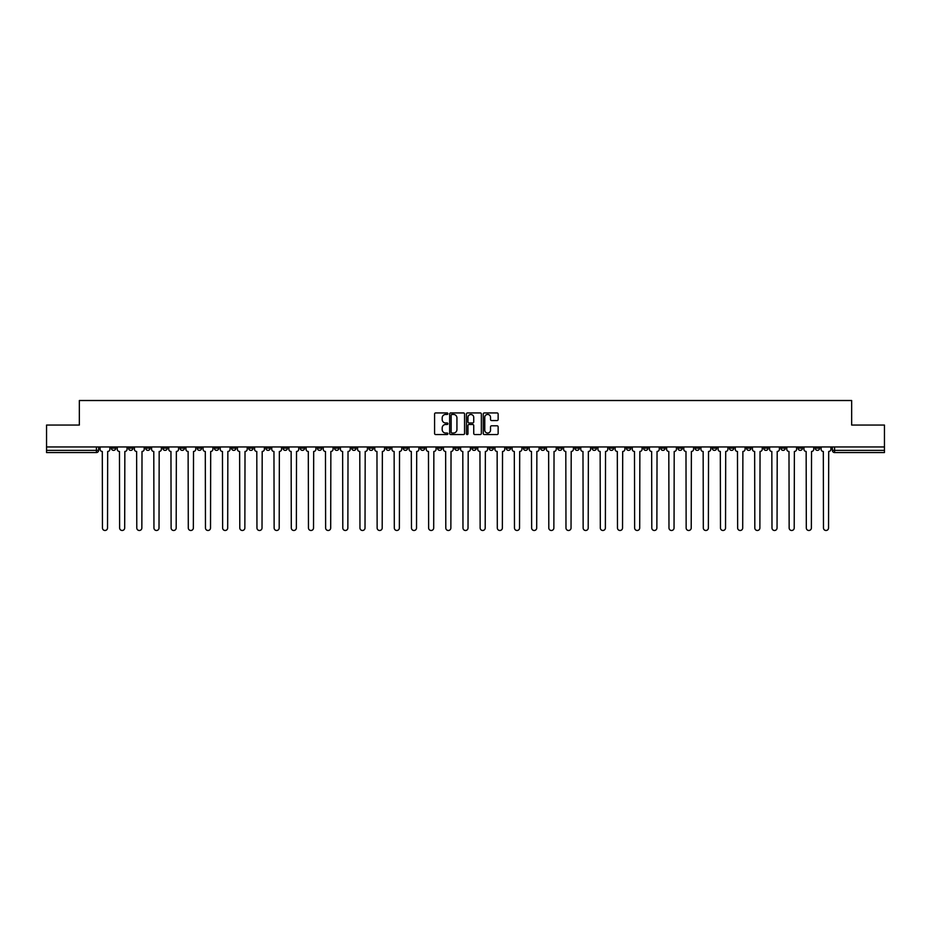 <?xml version="1.0" encoding="UTF-8"?>
<svg xmlns="http://www.w3.org/2000/svg" width="931" height="931" viewBox="0 0 931 931"><rect width="100%" height="100%" fill="white"/><g stroke="black" fill="none" stroke-linecap="round" stroke-linejoin="round"><path stroke-width="1.4" d="M447.892 413.69A0.756 0.756 0 0 0 447.136 412.933L435.661 412.933A1.082 1.082 0 0 0 434.579 414.016L434.579 433.462A1.082 1.082 0 0 0 435.661 434.544L447.136 434.544A0.756 0.756 0 0 0 447.892 433.788A0.756 0.756 0 0 0 447.136 433.031L445.646 433.031A3.456 3.456 0 0 1 442.19 429.575L442.19 427.946A3.456 3.456 0 0 1 445.646 424.489L447.136 424.489A0.756 0.756 0 0 0 447.892 423.733A0.756 0.756 0 0 0 447.136 422.977L445.646 422.977A3.456 3.456 0 0 1 442.19 419.52L442.19 417.903A3.456 3.456 0 0 1 445.646 414.446L447.136 414.446A0.756 0.756 0 0 0 447.892 413.69M677.896 446.961L677.896 448.172L682.295 448.172A2.199 2.199 0 0 1 680.096 450.371A2.199 2.199 0 0 1 677.896 448.172L677.896 446.961M574.893 446.961L574.893 448.172L579.291 448.172A2.199 2.199 0 0 1 577.092 450.371A2.199 2.199 0 0 1 574.893 448.172L574.893 446.961M557.716 446.961L557.716 448.172L562.126 448.172A2.199 2.199 0 0 1 559.915 450.371A2.199 2.199 0 0 1 557.716 448.172L557.716 446.961M454.712 446.961L454.712 448.172L459.123 448.172A2.199 2.199 0 0 1 456.912 450.371A2.199 2.199 0 0 1 454.712 448.172L454.712 446.961M437.547 446.961L437.547 448.172L441.946 448.172A2.199 2.199 0 0 1 439.746 450.371A2.199 2.199 0 0 1 437.547 448.172L437.547 446.961M420.381 446.961L420.381 448.172L424.78 448.172A2.199 2.199 0 0 1 422.581 450.371A2.199 2.199 0 0 1 420.381 448.172L420.381 446.961M386.051 446.961L386.051 448.172L390.45 448.172A2.199 2.199 0 0 1 388.25 450.371A2.199 2.199 0 0 1 386.051 448.172L386.051 446.961M351.709 448.172L351.709 446.961L351.709 448.172A2.199 2.199 0 0 0 353.908 450.371A2.199 2.199 0 0 1 351.709 448.172L356.108 448.172A2.199 2.199 0 0 1 353.908 450.371A2.199 2.199 0 0 0 356.108 448.172L356.108 446.961L356.108 448.172M334.543 448.172L334.543 446.961L334.543 448.172A2.199 2.199 0 0 0 336.743 450.371A2.199 2.199 0 0 1 334.543 448.172L338.942 448.172A2.199 2.199 0 0 1 336.743 450.371M317.378 448.172L317.378 446.961L317.378 448.172A2.199 2.199 0 0 0 319.577 450.371A2.199 2.199 0 0 1 317.378 448.172L321.777 448.172A2.199 2.199 0 0 1 319.577 450.371A2.199 2.199 0 0 0 321.777 448.172L321.777 446.961L321.777 448.172M300.213 446.961L300.213 448.172L304.612 448.172A2.199 2.199 0 0 1 302.412 450.371A2.199 2.199 0 0 1 300.213 448.172L300.213 446.961M283.047 446.961L283.047 448.172L287.446 448.172A2.199 2.199 0 0 1 285.247 450.371A2.199 2.199 0 0 1 283.047 448.172L283.047 446.961M265.87 446.961L265.87 448.172L270.281 448.172A2.199 2.199 0 0 1 268.07 450.371A2.199 2.199 0 0 1 265.87 448.172L265.87 446.961M248.705 448.172L248.705 446.961L248.705 448.172A2.199 2.199 0 0 0 250.905 450.371A2.199 2.199 0 0 1 248.705 448.172L253.104 448.172A2.199 2.199 0 0 1 250.905 450.371M214.374 448.172L214.374 446.961L214.374 448.172A2.199 2.199 0 0 0 216.574 450.371A2.199 2.199 0 0 1 214.374 448.172L218.773 448.172A2.199 2.199 0 0 1 216.574 450.371A2.199 2.199 0 0 0 218.773 448.172L218.773 446.961L218.773 448.172M197.209 448.172L197.209 446.961L197.209 448.172A2.199 2.199 0 0 0 199.409 450.371A2.199 2.199 0 0 1 197.209 448.172L201.608 448.172A2.199 2.199 0 0 1 199.409 450.371A2.199 2.199 0 0 0 201.608 448.172L201.608 446.961L201.608 448.172M180.032 448.172L180.032 446.961L180.032 448.172A2.199 2.199 0 0 0 182.243 450.371A2.199 2.199 0 0 1 180.032 448.172L184.443 448.172A2.199 2.199 0 0 1 182.243 450.371A2.199 2.199 0 0 0 184.443 448.172L184.443 446.961L184.443 448.172M162.867 448.172L162.867 446.961L162.867 448.172A2.199 2.199 0 0 0 165.066 450.371A2.199 2.199 0 0 1 162.867 448.172L167.277 448.172A2.199 2.199 0 0 1 165.066 450.371M145.702 448.172L145.702 446.961L145.702 448.172A2.199 2.199 0 0 0 147.901 450.371A2.199 2.199 0 0 1 145.702 448.172L150.1 448.172A2.199 2.199 0 0 1 147.901 450.371A2.199 2.199 0 0 0 150.1 448.172L150.1 446.961L150.1 448.172M128.536 448.172L128.536 446.961L128.536 448.172A2.199 2.199 0 0 0 130.736 450.371A2.199 2.199 0 0 1 128.536 448.172L132.935 448.172A2.199 2.199 0 0 1 130.736 450.371A2.199 2.199 0 0 0 132.935 448.172L132.935 446.961L132.935 448.172M497.073 420.556A1.082 1.082 0 0 0 498.143 419.474L498.143 414.016A1.082 1.082 0 0 0 497.073 412.933L484.318 412.933A1.082 1.082 0 0 0 483.247 414.016L483.247 433.462A1.082 1.082 0 0 0 484.318 434.544L497.073 434.544A1.082 1.082 0 0 0 498.143 433.462L498.143 426.875A1.082 1.082 0 0 0 497.073 425.793L491.615 425.793A1.082 1.082 0 0 0 490.532 426.875L490.532 430.134A2.886 2.886 0 0 1 487.646 433.031A2.886 2.886 0 0 1 484.76 430.134L484.76 417.332A2.886 2.886 0 0 1 487.646 414.446A2.886 2.886 0 0 1 490.532 417.332L490.532 419.474A1.082 1.082 0 0 0 491.615 420.556L497.073 420.556M46.55 446.961L46.55 425.06L79.344 425.06L79.344 400.516L851.656 400.516L851.656 425.06L884.45 425.06L884.45 446.961L46.55 446.961L46.55 450.371L98.605 450.371L98.605 446.961L98.605 450.371A2.199 2.199 0 0 1 96.405 452.571L46.55 452.571L46.55 450.371M464.557 414.016A1.082 1.082 0 0 0 463.475 412.933L450.732 412.933A1.082 1.082 0 0 0 449.65 414.016L449.65 433.462A1.082 1.082 0 0 0 450.732 434.544L463.475 434.544A1.082 1.082 0 0 0 464.557 433.462L464.557 414.016M467.525 412.933L480.268 412.933A1.082 1.082 0 0 1 481.35 414.016L481.35 433.462A1.082 1.082 0 0 1 480.268 434.544L474.822 434.544A1.082 1.082 0 0 1 473.739 433.462L473.739 425.572A1.082 1.082 0 0 0 472.657 424.489L469.038 424.489A1.082 1.082 0 0 0 467.956 425.572L467.956 433.788A0.756 0.756 0 0 1 467.199 434.544A0.756 0.756 0 0 1 466.443 433.788L466.443 414.016A1.082 1.082 0 0 1 467.525 412.933M832.395 446.961L832.395 450.371L884.45 450.371L884.45 452.571L834.595 452.571A2.199 2.199 0 0 1 832.395 450.371M884.45 446.961L884.45 450.371M819.629 446.961L819.629 448.172A2.199 2.199 0 0 1 817.43 450.371A2.199 2.199 0 0 1 815.23 448.172A2.199 2.199 0 0 0 817.43 450.371A2.199 2.199 0 0 0 819.629 448.172L815.23 448.172L815.23 446.961M802.464 446.961L802.464 448.172A2.199 2.199 0 0 1 800.264 450.371A2.199 2.199 0 0 1 798.065 448.172L802.464 448.172M798.065 446.961L798.065 448.172M785.298 446.961L785.298 448.172A2.199 2.199 0 0 1 783.099 450.371A2.199 2.199 0 0 1 780.9 448.172L785.298 448.172M780.9 446.961L780.9 448.172M768.133 448.172L768.133 446.961L768.133 448.172A2.199 2.199 0 0 1 765.934 450.371A2.199 2.199 0 0 1 763.723 448.172L768.133 448.172A2.199 2.199 0 0 1 765.934 450.371M763.723 446.961L763.723 448.172M750.968 446.961L750.968 448.172A2.199 2.199 0 0 1 748.757 450.371A2.199 2.199 0 0 1 746.557 448.172A2.199 2.199 0 0 0 748.757 450.371M746.557 446.961L746.557 448.172L750.968 448.172M733.791 446.961L733.791 448.172A2.199 2.199 0 0 1 731.591 450.371A2.199 2.199 0 0 1 729.392 448.172L733.791 448.172A2.199 2.199 0 0 1 731.591 450.371M729.392 446.961L729.392 448.172M716.626 446.961L716.626 448.172A2.199 2.199 0 0 1 714.426 450.371A2.199 2.199 0 0 1 712.227 448.172A2.199 2.199 0 0 0 714.426 450.371M712.227 446.961L712.227 448.172L716.626 448.172M699.46 446.961L699.46 448.172A2.199 2.199 0 0 1 697.261 450.371A2.199 2.199 0 0 1 695.061 448.172L699.46 448.172M695.061 446.961L695.061 448.172M682.295 446.961L682.295 448.172A2.199 2.199 0 0 1 680.096 450.371M665.13 446.961L665.13 448.172A2.199 2.199 0 0 1 662.93 450.371A2.199 2.199 0 0 1 660.719 448.172L665.13 448.172M660.719 446.961L660.719 448.172M647.953 446.961L647.953 448.172A2.199 2.199 0 0 1 645.753 450.371A2.199 2.199 0 0 1 643.554 448.172L647.953 448.172M643.554 446.961L643.554 448.172M630.787 446.961L630.787 448.172A2.199 2.199 0 0 1 628.588 450.371A2.199 2.199 0 0 1 626.388 448.172A2.199 2.199 0 0 0 628.588 450.371M626.388 446.961L626.388 448.172L630.787 448.172M613.622 446.961L613.622 448.172A2.199 2.199 0 0 1 611.423 450.371A2.199 2.199 0 0 1 609.223 448.172L613.622 448.172M609.223 446.961L609.223 448.172M596.457 446.961L596.457 448.172A2.199 2.199 0 0 1 594.257 450.371A2.199 2.199 0 0 1 592.058 448.172L596.457 448.172M592.058 446.961L592.058 448.172M579.291 446.961L579.291 448.172M562.126 446.961L562.126 448.172L562.126 446.961M544.949 446.961L544.949 448.172A2.199 2.199 0 0 1 542.75 450.371A2.199 2.199 0 0 1 540.55 448.172L544.949 448.172M540.55 446.961L540.55 448.172M527.784 446.961L527.784 448.172A2.199 2.199 0 0 1 525.584 450.371A2.199 2.199 0 0 1 523.385 448.172L527.784 448.172M523.385 446.961L523.385 448.172M510.619 446.961L510.619 448.172A2.199 2.199 0 0 1 508.419 450.371A2.199 2.199 0 0 1 506.22 448.172L510.619 448.172M506.22 446.961L506.22 448.172M493.453 446.961L493.453 448.172A2.199 2.199 0 0 1 491.254 450.371A2.199 2.199 0 0 1 489.054 448.172L493.453 448.172M489.054 446.961L489.054 448.172M476.288 446.961L476.288 448.172A2.199 2.199 0 0 1 474.088 450.371A2.199 2.199 0 0 1 471.877 448.172L476.288 448.172M471.877 446.961L471.877 448.172M459.123 446.961L459.123 448.172A2.199 2.199 0 0 1 456.912 450.371M441.946 446.961L441.946 448.172M424.78 448.172L424.78 446.961L424.78 448.172A2.199 2.199 0 0 1 422.581 450.371M407.615 446.961L407.615 448.172A2.199 2.199 0 0 1 405.416 450.371A2.199 2.199 0 0 1 403.216 448.172A2.199 2.199 0 0 0 405.416 450.371A2.199 2.199 0 0 0 407.615 448.172L403.216 448.172L403.216 446.961M390.45 448.172L390.45 446.961L390.45 448.172A2.199 2.199 0 0 1 388.25 450.371M373.284 446.961L373.284 448.172A2.199 2.199 0 0 1 371.085 450.371A2.199 2.199 0 0 1 368.874 448.172A2.199 2.199 0 0 0 371.085 450.371M368.874 446.961L368.874 448.172L373.284 448.172M338.942 446.961L338.942 448.172L338.942 446.961M304.612 448.172L304.612 446.961L304.612 448.172A2.199 2.199 0 0 1 302.412 450.371M287.446 448.172L287.446 446.961L287.446 448.172A2.199 2.199 0 0 1 285.247 450.371M270.281 448.172L270.281 446.961L270.281 448.172A2.199 2.199 0 0 1 268.07 450.371M253.104 446.961L253.104 448.172L253.104 446.961M235.939 448.172L235.939 446.961L235.939 448.172A2.199 2.199 0 0 1 233.739 450.371A2.199 2.199 0 0 1 231.54 448.172L235.939 448.172A2.199 2.199 0 0 1 233.739 450.371M231.54 446.961L231.54 448.172M167.277 446.961L167.277 448.172L167.277 446.961M115.77 446.961L115.77 448.172A2.199 2.199 0 0 1 113.57 450.371A2.199 2.199 0 0 1 111.371 448.172A2.199 2.199 0 0 0 113.57 450.371A2.199 2.199 0 0 0 115.77 448.172L115.77 446.961M111.371 446.961L111.371 448.172L115.77 448.172M96.405 446.961L96.405 452.571A2.199 2.199 0 0 0 98.605 450.371M451.919 414.446A0.756 0.756 0 0 0 451.163 415.203L451.163 432.275A0.756 0.756 0 0 0 451.919 433.031L453.478 433.031A3.456 3.456 0 0 0 456.935 429.575L456.935 417.903A3.456 3.456 0 0 0 453.478 414.446L451.919 414.446M473.739 417.391A2.886 2.886 0 0 0 470.842 414.504A2.886 2.886 0 0 0 467.956 417.391L467.956 421.906A1.082 1.082 0 0 0 469.038 422.977L472.657 422.977A1.082 1.082 0 0 0 473.739 421.906L473.739 417.391M100.083 449.266L100.083 446.961L100.083 449.266A2.199 2.199 0 0 0 102.294 451.465L102.457 527.947A2.525 2.525 0 0 0 104.982 530.484A2.525 2.525 0 0 0 107.519 527.947L107.682 451.465A2.199 2.199 0 0 0 109.881 449.266L109.881 446.961L109.881 449.266M102.294 451.465L102.457 527.947M107.519 527.947L107.682 451.465M117.259 449.266L117.259 446.961L117.259 449.266A2.199 2.199 0 0 0 119.459 451.465L119.622 527.947A2.525 2.525 0 0 0 122.147 530.484A2.525 2.525 0 0 0 124.684 527.947L124.847 451.465A2.199 2.199 0 0 0 127.047 449.266L127.047 446.961L127.047 449.266M134.425 449.266L134.425 446.961L134.425 449.266A2.199 2.199 0 0 0 136.624 451.465L136.787 527.947A2.525 2.525 0 0 0 139.324 530.484A2.525 2.525 0 0 0 141.849 527.947L142.012 451.465A2.199 2.199 0 0 0 144.212 449.266L144.212 446.961L144.212 449.266M119.459 451.465L119.622 527.947M124.684 527.947L124.847 451.465M136.624 451.465L136.787 527.947M141.849 527.947L142.012 451.465M151.59 449.266L151.59 446.961L151.59 449.266A2.199 2.199 0 0 0 153.79 451.465L153.952 527.947A2.525 2.525 0 0 0 156.489 530.484A2.525 2.525 0 0 0 159.015 527.947L159.178 451.465A2.199 2.199 0 0 0 161.389 449.266L161.389 446.961L161.389 449.266M168.755 449.266L168.755 446.961L168.755 449.266A2.199 2.199 0 0 0 170.955 451.465L171.118 527.947A2.525 2.525 0 0 0 173.655 530.484A2.525 2.525 0 0 0 176.18 527.947L176.355 451.465A2.199 2.199 0 0 0 178.554 449.266L178.554 446.961L178.554 449.266M185.921 449.266L185.921 446.961L185.921 449.266A2.199 2.199 0 0 0 188.12 451.465L188.295 527.947A2.525 2.525 0 0 0 190.82 530.484A2.525 2.525 0 0 0 193.357 527.947L193.52 451.465A2.199 2.199 0 0 0 195.719 449.266L195.719 446.961L195.719 449.266M153.79 451.465L153.952 527.947M159.015 527.947L159.178 451.465M170.955 451.465L171.118 527.947M176.18 527.947L176.355 451.465M188.12 451.465L188.295 527.947M193.357 527.947L193.52 451.465M203.098 449.266L203.098 446.961L203.098 449.266A2.199 2.199 0 0 0 205.297 451.465L205.46 527.947A2.525 2.525 0 0 0 207.985 530.484A2.525 2.525 0 0 0 210.522 527.947L210.685 451.465A2.199 2.199 0 0 0 212.885 449.266L212.885 446.961L212.885 449.266M205.297 451.465L205.46 527.947M210.522 527.947L210.685 451.465M220.263 449.266L220.263 446.961L220.263 449.266A2.199 2.199 0 0 0 222.462 451.465L222.625 527.947A2.525 2.525 0 0 0 225.162 530.484A2.525 2.525 0 0 0 227.688 527.947L227.851 451.465A2.199 2.199 0 0 0 230.05 449.266L230.05 446.961L230.05 449.266M222.462 451.465L222.625 527.947M227.688 527.947L227.851 451.465M237.428 449.266L237.428 446.961L237.428 449.266A2.199 2.199 0 0 0 239.628 451.465L239.791 527.947A2.525 2.525 0 0 0 242.328 530.484A2.525 2.525 0 0 0 244.853 527.947L245.016 451.465A2.199 2.199 0 0 0 247.215 449.266L247.215 446.961L247.215 449.266M239.628 451.465L239.791 527.947M244.853 527.947L245.016 451.465M254.594 449.266L254.594 446.961L254.594 449.266A2.199 2.199 0 0 0 256.793 451.465L256.956 527.947A2.525 2.525 0 0 0 259.493 530.484A2.525 2.525 0 0 0 262.018 527.947L262.193 451.465A2.199 2.199 0 0 0 264.392 449.266L264.392 446.961L264.392 449.266M256.793 451.465L256.956 527.947M262.018 527.947L262.193 451.465M271.759 449.266L271.759 446.961L271.759 449.266A2.199 2.199 0 0 0 273.958 451.465L274.133 527.947A2.525 2.525 0 0 0 276.658 530.484A2.525 2.525 0 0 0 279.195 527.947L279.358 451.465A2.199 2.199 0 0 0 281.558 449.266L281.558 446.961L281.558 449.266M273.958 451.465L274.133 527.947M279.195 527.947L279.358 451.465M288.924 449.266L288.924 446.961L288.924 449.266A2.199 2.199 0 0 0 291.135 451.465L291.298 527.947A2.525 2.525 0 0 0 293.824 530.484A2.525 2.525 0 0 0 296.361 527.947L296.524 451.465A2.199 2.199 0 0 0 298.723 449.266L298.723 446.961L298.723 449.266M291.135 451.465L291.298 527.947M296.361 527.947L296.524 451.465M306.101 449.266L306.101 446.961L306.101 449.266A2.199 2.199 0 0 0 308.301 451.465L308.464 527.947A2.525 2.525 0 0 0 310.989 530.484A2.525 2.525 0 0 0 313.526 527.947L313.689 451.465A2.199 2.199 0 0 0 315.888 449.266L315.888 446.961L315.888 449.266M308.301 451.465L308.464 527.947M313.526 527.947L313.689 451.465M323.266 449.266L323.266 446.961L323.266 449.266A2.199 2.199 0 0 0 325.466 451.465L325.629 527.947A2.525 2.525 0 0 0 328.166 530.484A2.525 2.525 0 0 0 330.691 527.947L330.854 451.465A2.199 2.199 0 0 0 333.054 449.266L333.054 446.961L333.054 449.266M325.466 451.465L325.629 527.947M330.691 527.947L330.854 451.465M340.432 449.266L340.432 446.961L340.432 449.266A2.199 2.199 0 0 0 342.631 451.465L342.794 527.947A2.525 2.525 0 0 0 345.331 530.484A2.525 2.525 0 0 0 347.857 527.947L348.019 451.465A2.199 2.199 0 0 0 350.231 449.266L350.231 446.961L350.231 449.266M342.631 451.465L342.794 527.947M347.857 527.947L348.019 451.465M357.597 449.266L357.597 446.961L357.597 449.266A2.199 2.199 0 0 0 359.797 451.465L359.96 527.947A2.525 2.525 0 0 0 362.496 530.484A2.525 2.525 0 0 0 365.022 527.947L365.196 451.465A2.199 2.199 0 0 0 367.396 449.266L367.396 446.961L367.396 449.266M359.797 451.465L359.96 527.947M365.022 527.947L365.196 451.465M374.762 449.266L374.762 446.961L374.762 449.266A2.199 2.199 0 0 0 376.962 451.465L377.136 527.947A2.525 2.525 0 0 0 379.662 530.484A2.525 2.525 0 0 0 382.199 527.947L382.362 451.465A2.199 2.199 0 0 0 384.561 449.266L384.561 446.961L384.561 449.266M376.962 451.465L377.136 527.947M382.199 527.947L382.362 451.465M391.928 449.266L391.928 446.961L391.928 449.266A2.199 2.199 0 0 0 394.139 451.465L394.302 527.947A2.525 2.525 0 0 0 396.827 530.484A2.525 2.525 0 0 0 399.364 527.947L399.527 451.465A2.199 2.199 0 0 0 401.726 449.266L401.726 446.961L401.726 449.266M394.139 451.465L394.302 527.947M399.364 527.947L399.527 451.465M409.105 449.266L409.105 446.961L409.105 449.266A2.199 2.199 0 0 0 411.304 451.465L411.467 527.947A2.525 2.525 0 0 0 413.992 530.484A2.525 2.525 0 0 0 416.529 527.947L416.692 451.465A2.199 2.199 0 0 0 418.892 449.266L418.892 446.961L418.892 449.266M411.304 451.465L411.467 527.947M416.529 527.947L416.692 451.465M426.27 449.266L426.27 446.961L426.27 449.266A2.199 2.199 0 0 0 428.469 451.465L428.632 527.947A2.525 2.525 0 0 0 431.169 530.484A2.525 2.525 0 0 0 433.695 527.947L433.858 451.465A2.199 2.199 0 0 0 436.057 449.266L436.057 446.961L436.057 449.266M428.469 451.465L428.632 527.947M433.695 527.947L433.858 451.465M443.435 449.266L443.435 446.961L443.435 449.266A2.199 2.199 0 0 0 445.635 451.465L445.798 527.947A2.525 2.525 0 0 0 448.335 530.484A2.525 2.525 0 0 0 450.86 527.947L451.035 451.465A2.199 2.199 0 0 0 453.234 449.266L453.234 446.961L453.234 449.266M445.635 451.465L445.798 527.947M450.86 527.947L451.035 451.465M460.601 449.266L460.601 446.961L460.601 449.266A2.199 2.199 0 0 0 462.8 451.465L462.975 527.947A2.525 2.525 0 0 0 465.5 530.484A2.525 2.525 0 0 0 468.025 527.947L468.2 451.465A2.199 2.199 0 0 0 470.399 449.266L470.399 446.961L470.399 449.266M462.8 451.465L462.975 527.947M468.025 527.947L468.2 451.465M477.766 449.266L477.766 446.961L477.766 449.266A2.199 2.199 0 0 0 479.965 451.465L480.14 527.947A2.525 2.525 0 0 0 482.665 530.484A2.525 2.525 0 0 0 485.202 527.947L485.365 451.465A2.199 2.199 0 0 0 487.565 449.266L487.565 446.961L487.565 449.266M479.965 451.465L480.14 527.947M485.202 527.947L485.365 451.465M494.943 449.266L494.943 446.961L494.943 449.266A2.199 2.199 0 0 0 497.142 451.465L497.305 527.947A2.525 2.525 0 0 0 499.831 530.484A2.525 2.525 0 0 0 502.368 527.947L502.531 451.465A2.199 2.199 0 0 0 504.73 449.266L504.73 446.961L504.73 449.266M497.142 451.465L497.305 527.947M502.368 527.947L502.531 451.465M512.108 449.266L512.108 446.961L512.108 449.266A2.199 2.199 0 0 0 514.308 451.465L514.471 527.947A2.525 2.525 0 0 0 517.008 530.484A2.525 2.525 0 0 0 519.533 527.947L519.696 451.465A2.199 2.199 0 0 0 521.895 449.266L521.895 446.961L521.895 449.266M514.308 451.465L514.471 527.947M519.533 527.947L519.696 451.465M529.274 449.266L529.274 446.961L529.274 449.266A2.199 2.199 0 0 0 531.473 451.465L531.636 527.947A2.525 2.525 0 0 0 534.173 530.484A2.525 2.525 0 0 0 536.698 527.947L536.861 451.465A2.199 2.199 0 0 0 539.072 449.266L539.072 446.961L539.072 449.266M531.473 451.465L531.636 527.947M536.698 527.947L536.861 451.465M546.439 449.266L546.439 446.961L546.439 449.266A2.199 2.199 0 0 0 548.638 451.465L548.801 527.947A2.525 2.525 0 0 0 551.338 530.484A2.525 2.525 0 0 0 553.864 527.947L554.038 451.465A2.199 2.199 0 0 0 556.238 449.266L556.238 446.961L556.238 449.266M548.638 451.465L548.801 527.947M553.864 527.947L554.038 451.465M563.604 449.266L563.604 446.961L563.604 449.266A2.199 2.199 0 0 0 565.804 451.465L565.978 527.947A2.525 2.525 0 0 0 568.504 530.484A2.525 2.525 0 0 0 571.04 527.947L571.203 451.465A2.199 2.199 0 0 0 573.403 449.266L573.403 446.961L573.403 449.266M565.804 451.465L565.978 527.947M571.04 527.947L571.203 451.465M580.769 449.266L580.769 446.961L580.769 449.266A2.199 2.199 0 0 0 582.981 451.465L583.143 527.947A2.525 2.525 0 0 0 585.669 530.484A2.525 2.525 0 0 0 588.206 527.947L588.369 451.465A2.199 2.199 0 0 0 590.568 449.266L590.568 446.961L590.568 449.266M582.981 451.465L583.143 527.947M588.206 527.947L588.369 451.465M597.946 449.266L597.946 446.961L597.946 449.266A2.199 2.199 0 0 0 600.146 451.465L600.309 527.947A2.525 2.525 0 0 0 602.834 530.484A2.525 2.525 0 0 0 605.371 527.947L605.534 451.465A2.199 2.199 0 0 0 607.734 449.266L607.734 446.961L607.734 449.266M600.146 451.465L600.309 527.947M605.371 527.947L605.534 451.465M615.112 449.266L615.112 446.961L615.112 449.266A2.199 2.199 0 0 0 617.311 451.465L617.474 527.947A2.525 2.525 0 0 0 620.011 530.484A2.525 2.525 0 0 0 622.536 527.947L622.699 451.465A2.199 2.199 0 0 0 624.899 449.266L624.899 446.961L624.899 449.266M617.311 451.465L617.474 527.947M622.536 527.947L622.699 451.465M632.277 449.266L632.277 446.961L632.277 449.266A2.199 2.199 0 0 0 634.477 451.465L634.639 527.947A2.525 2.525 0 0 0 637.176 530.484A2.525 2.525 0 0 0 639.702 527.947L639.865 451.465A2.199 2.199 0 0 0 642.076 449.266L642.076 446.961L642.076 449.266M634.477 451.465L634.639 527.947M639.702 527.947L639.865 451.465M649.442 449.266L649.442 446.961L649.442 449.266A2.199 2.199 0 0 0 651.642 451.465L651.805 527.947A2.525 2.525 0 0 0 654.342 530.484A2.525 2.525 0 0 0 656.867 527.947L657.042 451.465A2.199 2.199 0 0 0 659.241 449.266L659.241 446.961L659.241 449.266M651.642 451.465L651.805 527.947M656.867 527.947L657.042 451.465M666.608 449.266L666.608 446.961L666.608 449.266A2.199 2.199 0 0 0 668.807 451.465L668.982 527.947A2.525 2.525 0 0 0 671.507 530.484A2.525 2.525 0 0 0 674.044 527.947L674.207 451.465A2.199 2.199 0 0 0 676.406 449.266L676.406 446.961L676.406 449.266M668.807 451.465L668.982 527.947M674.044 527.947L674.207 451.465M683.785 449.266L683.785 446.961L683.785 449.266A2.199 2.199 0 0 0 685.984 451.465L686.147 527.947A2.525 2.525 0 0 0 688.672 530.484A2.525 2.525 0 0 0 691.209 527.947L691.372 451.465A2.199 2.199 0 0 0 693.572 449.266L693.572 446.961L693.572 449.266M685.984 451.465L686.147 527.947M691.209 527.947L691.372 451.465M700.95 449.266L700.95 446.961L700.95 449.266A2.199 2.199 0 0 0 703.149 451.465L703.312 527.947A2.525 2.525 0 0 0 705.838 530.484A2.525 2.525 0 0 0 708.375 527.947L708.538 451.465A2.199 2.199 0 0 0 710.737 449.266L710.737 446.961L710.737 449.266M703.149 451.465L703.312 527.947M708.375 527.947L708.538 451.465M718.115 449.266L718.115 446.961L718.115 449.266A2.199 2.199 0 0 0 720.315 451.465L720.478 527.947A2.525 2.525 0 0 0 723.015 530.484A2.525 2.525 0 0 0 725.54 527.947L725.703 451.465A2.199 2.199 0 0 0 727.902 449.266L727.902 446.961L727.902 449.266M720.315 451.465L720.478 527.947M725.54 527.947L725.703 451.465M735.281 449.266L735.281 446.961L735.281 449.266A2.199 2.199 0 0 0 737.48 451.465L737.643 527.947A2.525 2.525 0 0 0 740.18 530.484A2.525 2.525 0 0 0 742.705 527.947L742.88 451.465A2.199 2.199 0 0 0 745.079 449.266L745.079 446.961L745.079 449.266M737.48 451.465L737.643 527.947M742.705 527.947L742.88 451.465M752.446 449.266L752.446 446.961L752.446 449.266A2.199 2.199 0 0 0 754.645 451.465L754.82 527.947A2.525 2.525 0 0 0 757.345 530.484A2.525 2.525 0 0 0 759.882 527.947L760.045 451.465A2.199 2.199 0 0 0 762.245 449.266L762.245 446.961L762.245 449.266M754.645 451.465L754.82 527.947M759.882 527.947L760.045 451.465M769.611 449.266L769.611 446.961L769.611 449.266A2.199 2.199 0 0 0 771.822 451.465L771.985 527.947A2.525 2.525 0 0 0 774.511 530.484A2.525 2.525 0 0 0 777.048 527.947L777.21 451.465A2.199 2.199 0 0 0 779.41 449.266L779.41 446.961L779.41 449.266M771.822 451.465L771.985 527.947M777.048 527.947L777.21 451.465M786.788 449.266L786.788 446.961L786.788 449.266A2.199 2.199 0 0 0 788.988 451.465L789.151 527.947A2.525 2.525 0 0 0 791.676 530.484A2.525 2.525 0 0 0 794.213 527.947L794.376 451.465A2.199 2.199 0 0 0 796.575 449.266L796.575 446.961L796.575 449.266M788.988 451.465L789.151 527.947M794.213 527.947L794.376 451.465M803.953 449.266L803.953 446.961L803.953 449.266A2.199 2.199 0 0 0 806.153 451.465L806.316 527.947A2.525 2.525 0 0 0 808.853 530.484A2.525 2.525 0 0 0 811.378 527.947L811.541 451.465A2.199 2.199 0 0 0 813.741 449.266L813.741 446.961L813.741 449.266M806.153 451.465L806.316 527.947M811.378 527.947L811.541 451.465M821.119 449.266L821.119 446.961L821.119 449.266A2.199 2.199 0 0 0 823.318 451.465L823.481 527.947A2.525 2.525 0 0 0 826.018 530.484A2.525 2.525 0 0 0 828.543 527.947L828.706 451.465A2.199 2.199 0 0 0 830.918 449.266L830.918 446.961L830.918 449.266M823.318 451.465L823.481 527.947M828.543 527.947L828.706 451.465M834.595 446.961L834.595 452.571"/></g></svg>
